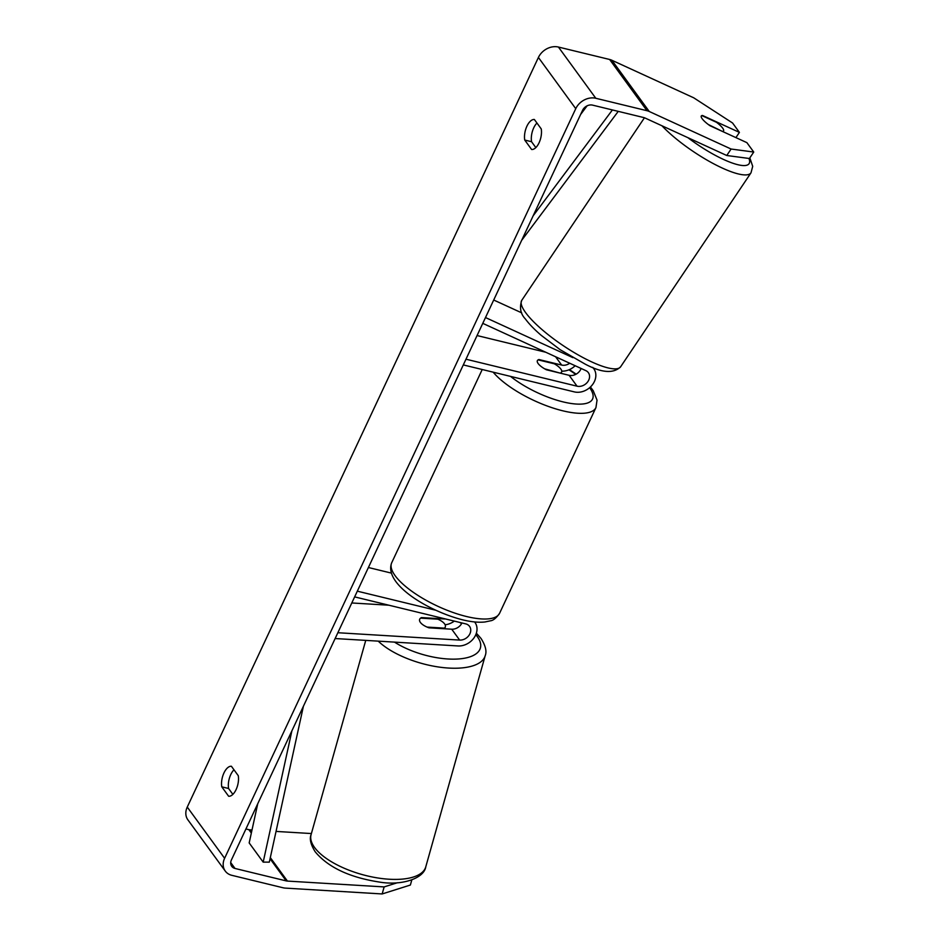 <?xml version="1.0" encoding="UTF-8"?>
<svg xmlns="http://www.w3.org/2000/svg" width="941" height="941" viewBox="0 0 941 941"><rect width="100%" height="100%" fill="white"/><g stroke="black" fill="none" stroke-linecap="round" stroke-linejoin="round"><path stroke-width="1.41" d="M561.765 371.154A16.068 12.951 143.9 0 0 575.151 365.731M581.126 368.472A9.375 7.552 -36.1 0 1 569.117 375.306L546.427 369.789A13.386 4.47 -154.9 0 1 537.37 360.638A13.386 4.47 -154.9 0 1 538.958 359.544L561.648 365.061A9.375 7.552 143.9 0 0 569.728 363.238M482.78 323.351L585.867 370.648A9.375 7.552 -36.1 0 1 588.372 372.671A9.375 7.552 -36.1 0 1 587.278 382.387A9.375 7.552 -36.1 0 1 577.056 386.186L465.983 359.203M592.595 367.366A16.068 12.951 -36.1 0 1 593.783 368.719A16.068 12.951 -36.1 0 1 591.913 385.387A16.068 12.951 -36.1 0 1 574.375 391.903L463.301 364.92M485.497 317.552L572.904 357.651M545.733 352.24L477.063 335.549M493.707 300.014L521.69 312.847M445.434 618.943A9.375 7.552 -36.1 0 1 444.246 618.955L421.486 617.578L421.309 618.178M421.486 617.578A13.386 5.54 15.7 0 0 419.592 619.507A13.386 5.54 15.7 0 0 420.38 622.413A13.386 5.54 15.7 0 0 428.955 627.823L451.715 629.2A9.375 7.552 143.9 0 0 461.949 622.954M454.315 621.095A16.068 12.951 -36.1 0 1 445.117 624.765M335.137 638.539L458.008 645.949A16.068 12.951 143.9 0 0 473.923 637.986A16.068 12.951 143.9 0 0 474.946 622.401A16.068 12.951 143.9 0 0 474.582 621.93M337.854 632.728L459.655 640.08A9.375 7.552 143.9 0 0 468.947 635.434A9.375 7.552 143.9 0 0 469.535 626.353A9.375 7.552 143.9 0 0 465.713 623.871L354.639 596.888M391.244 573.069L368.401 567.517M435.707 610.215L357.321 591.171M351.793 602.969L388.892 605.204M444.575 623.871A13.386 5.54 15.7 0 0 437.847 619.178L420.568 618.131A13.386 5.54 15.7 0 0 419.592 619.507A13.386 5.54 15.7 0 0 420.38 622.413A13.386 5.54 15.7 0 0 427.096 627.094L444.387 628.141A13.386 5.54 15.7 0 0 445.364 626.765A13.386 5.54 15.7 0 0 444.575 623.871M444.387 628.141L444.223 628.741M232.862 794.369L228.581 788.487L221.77 786.829A13.386 6.552 103.7 0 1 223.958 772.937A13.386 6.552 103.7 0 1 231.404 766.268L238.273 775.69A13.386 6.552 103.7 0 1 236.097 789.581A13.386 6.552 103.7 0 1 228.639 796.251L221.77 786.829M228.581 788.487A13.386 6.552 103.7 0 1 230.757 774.584A13.386 6.552 103.7 0 1 233.991 769.809M536.958 123.036A13.386 6.552 -76.3 0 0 533.735 127.823A13.386 6.552 -76.3 0 0 531.547 141.715L524.737 140.056L531.606 149.49A13.386 6.552 -76.3 0 0 539.064 142.809A13.386 6.552 -76.3 0 0 541.24 128.917L534.37 119.495A13.386 6.552 -76.3 0 0 526.925 126.165A13.386 6.552 -76.3 0 0 524.737 140.056M735.909 137.609L739.414 132.399L702.539 115.484A13.386 3.258 33.9 0 0 701.316 115.955A13.386 3.258 33.9 0 0 702.174 118.731A13.386 3.258 33.9 0 0 710.008 125.729L746.883 142.644L753.741 152.042L749.401 158.511L726.758 155.5L644.903 117.954A8.034 6.469 143.9 0 0 643.773 117.566L592.583 105.133A8.034 6.469 143.9 0 0 582.561 110.332L231.415 859.945A8.034 6.469 143.9 0 0 231.733 866.332A8.034 6.469 143.9 0 0 235.015 868.461L286.205 880.894A8.034 6.469 143.9 0 0 287.44 881.082L384.14 886.916L397.42 882.717M531.547 141.715L535.829 147.596M739.414 132.399L732.568 123L693.74 97.817L611.897 60.271A16.068 12.951 143.9 0 0 609.639 59.483L558.436 47.05A16.068 12.951 143.9 0 0 538.405 57.46L187.259 807.072A16.068 12.951 143.9 0 0 187.894 819.846L225.252 871.06A16.068 12.951 143.9 0 0 231.804 875.318L282.994 887.751A16.068 12.951 143.9 0 0 285.452 888.116L382.152 893.95L384.14 886.916M726.758 155.5L731.098 149.031L649.255 111.497A16.068 12.951 143.9 0 0 646.985 110.709L595.794 98.276A16.068 12.951 143.9 0 0 575.751 108.674L224.605 858.298A16.068 12.951 143.9 0 0 225.252 871.06M411.805 879.964L410.37 885.046L382.152 893.95M245.93 828.962L248.859 829.668A8.034 6.469 143.9 0 0 250.083 829.856L252.012 829.974M276.042 831.421L311.389 833.55M731.098 149.031L753.741 152.042M723.006 131.258A13.386 3.258 33.9 0 0 723.535 130.893A13.386 3.258 33.9 0 0 722.664 128.117A13.386 3.258 33.9 0 0 716.466 122.295L701.833 115.59A13.386 3.258 33.9 0 0 701.316 115.955A13.386 3.258 33.9 0 0 702.174 118.731A13.386 3.258 33.9 0 0 708.373 124.553L722.782 131.587M560.871 372.765A13.386 4.47 25.1 0 0 561.624 372.001A13.386 4.47 25.1 0 0 554.331 363.802L538.123 359.874A13.386 4.47 25.1 0 0 537.37 360.638A13.386 4.47 25.1 0 0 544.663 368.837L560.648 373.248M587.102 105.827L580.609 114.496M612.415 109.944L533.182 215.76M618.249 111.367L521.667 240.343M291.886 730.875L263.186 862.132L249.177 842.924L257.74 803.743M263.186 862.132L269.326 862.144L303.402 706.279M561.648 365.061L555.59 356.757M577.056 386.186L569.117 375.306M459.655 640.08L451.715 629.2M314.576 847.488A59.565 24.631 -164.3 0 1 311.095 834.608C309.318 838.843 310.695 844.571 315.211 851.805C330.173 869.849 354.757 878.2 379.035 881.999C402.148 886.081 424.12 878.212 425.767 866.873A59.565 24.631 -164.3 0 1 375.694 877.624A59.565 24.631 -164.3 0 1 314.576 847.488M459.655 622.401A52.872 21.866 -164.3 0 1 461.655 623.53M475.805 634.681A52.872 21.866 -164.3 0 1 477.31 636.587A52.872 21.866 -164.3 0 1 458.161 658.994A52.872 21.866 -164.3 0 1 394.502 642.115M378.247 641.139A59.565 24.631 15.7 0 0 439.906 667.193A59.565 24.631 15.7 0 0 485.191 655.701L425.767 866.873M224.605 858.298L187.259 807.072M575.751 108.674L538.405 57.46M287.44 881.082L270.314 857.604M251.588 831.915L250.083 829.856M286.205 880.894L270.067 858.757M251.329 833.067L248.859 829.668M235.015 868.461L230.71 862.568M649.255 111.497L611.897 60.271M646.985 110.709L609.639 59.483M595.794 98.276L558.436 47.05M620.648 366.755C613.532 373.812 601.675 372.918 585.09 364.073L560.224 349.734L541.181 335.314C534.37 329.468 529.101 324.01 525.337 318.917C520.502 313.835 519.314 307.636 521.773 300.308A59.565 14.515 33.9 0 0 525.631 312.624A59.565 14.515 33.9 0 0 577.833 354.722A59.565 14.515 33.9 0 0 620.648 366.755L751 172.815A59.565 14.515 -146.1 0 1 713.89 163.899A59.565 14.515 -146.1 0 1 661.97 125.788M687.918 137.692A52.872 12.88 33.9 0 0 732.957 163.264A52.872 12.88 33.9 0 0 748.954 158.453M499.589 613.273C496.354 617.978 493.307 620.495 490.437 620.813L484.886 621.989C478.546 622.636 471.088 621.907 462.513 619.801C427.802 610.991 383.293 583.843 391.715 562.742A59.565 19.867 25.1 0 0 411.852 591.289A59.565 19.867 25.1 0 0 466.43 616.496A59.565 19.867 25.1 0 0 499.589 613.273L595.947 407.582A59.565 19.867 -154.9 0 1 562.777 410.805A59.565 19.867 -154.9 0 1 493.178 372.177M510.54 376.388A52.872 17.644 25.1 0 0 563.118 401.901A52.872 17.644 25.1 0 0 589.642 387.692M575.669 374.4A52.872 17.644 25.1 0 0 568.94 369.801M593.783 368.719L592.865 367.472M476.358 633.175L481.063 638.504C485.591 645.726 486.956 651.466 485.191 655.701M365.743 640.386L311.095 834.608M445.364 626.765L444.799 628.776M751 172.815L752.706 166.345L749.836 157.865M722.994 131.681L723.535 130.893M521.773 300.308L644.456 117.766M595.947 407.582L597.041 400.16L593.23 390.715L590.43 386.974M576.163 374.142L569.423 369.601M561.001 373.33L561.624 372.001M391.715 562.742L482.227 369.507"/></g></svg>
